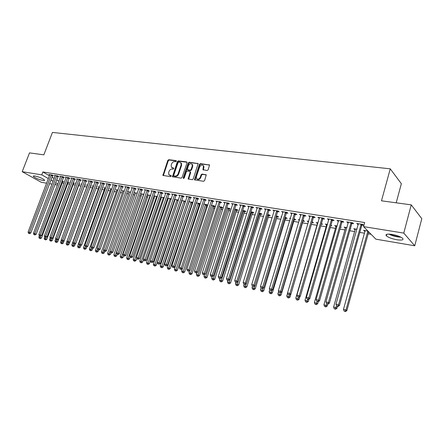 <?xml version="1.0" encoding="UTF-8"?>
<svg xmlns="http://www.w3.org/2000/svg" width="444" height="444" viewBox="0 0 444 444"><rect width="100%" height="100%" fill="white"/><g stroke="black" fill="none" stroke-linecap="round" stroke-linejoin="round"><path stroke-width="0.67" d="M176.335 161.216L176.04 160.6L168.753 159.701L167.799 160.412L162.915 175.408L170.552 176.657L171.229 176.163L171.195 175.696L168.809 174.647L168.67 172.522L169.081 171.317C169.747 169.78 170.774 169.025 172.161 169.047L173.11 169.17L173.759 168.221L171.34 167.144L171.223 165.074L171.634 163.88C172.294 162.349 173.321 161.588 174.708 161.599L175.658 161.716L176.335 161.216M396.892 239.754C391.941 238.805 388.445 237.501 386.385 235.847C385.181 234.238 387.068 233.766 392.046 234.421C397.019 235.359 400.555 236.663 402.647 238.334C403.857 239.976 401.937 240.448 396.892 239.754M42.935 180.469C38.528 179.42 35.337 178.061 33.361 176.396C33.095 175.924 33.611 175.791 34.926 175.991C39.344 177.034 42.552 178.394 44.533 180.07C44.805 180.547 44.272 180.68 42.935 180.469M207.148 170.518L208.164 169.786L209.54 165.018L200.433 163.608L199.434 164.341L194.505 179.803L203.574 181.313L204.59 180.58L206.26 174.881L202.092 174.054L201.082 174.786L200.25 177.295C199.04 179.382 197.758 179.764 196.415 178.449L196.348 176.762L199.606 166.988C200.86 164.874 202.148 164.513 203.48 165.901L202.986 169.719L207.148 170.518M363.553 226.618L403.774 233.089L414.74 245.782L375.874 239.172L363.553 226.618L364.679 222.555L42.874 171.978L41.775 174.853L48.39 178.605M46.648 183.194L41.253 182.279L22.2 171.7L29.509 152.886L43.839 154.839L52.442 132.423L390.259 168.831L381.485 200.81L411.244 204.862L403.774 233.089M22.2 171.7L41.775 174.853M187.041 162.798L186.608 161.905L178.344 160.883L177.378 161.599L172.477 176.74L181.108 178.144L182.09 177.428L187.041 162.798M189.261 162.232L198.152 163.581L193.212 178.988L192.213 179.709L188.173 178.921L190.154 172.289L189.71 171.373L187.324 171.057L186.336 171.778L184.243 177.989L183.272 178.305L183.25 177.85L188.278 162.954L189.261 162.232L189.721 162.587L198.168 163.631L197.713 163.275M396.198 202.814L401.348 183.711L390.259 168.831M351.981 223.454L353.591 223.709L352.714 222.838L346.753 221.889L348.29 222.866M356.943 229.254L353.746 228.732L355.267 229.676M332.462 220.335L334.016 220.585L333.094 219.713L327.345 218.798L328.815 219.752M337.124 226.002L334.654 225.596L336.114 226.518M340.476 227.239L341.192 227.356L340.604 226.801M313.608 217.321L315.107 217.566L314.152 216.7L308.591 215.817L310.006 216.75M317.982 222.86L316.195 222.566L317.599 223.471M321.295 224.081L322.583 224.292L321.484 223.437M295.377 214.413L296.831 214.646L295.837 213.786L290.465 212.931L291.825 213.847M299.295 220.457L299.484 219.824L298.335 219.636L299.3 220.457M303.152 221.09L304.584 221.328L302.947 220.396M277.75 211.599L279.154 211.821L278.127 210.972L272.932 210.145L274.242 211.039M285.775 218.226L287.157 218.454L286.175 217.643L285.02 217.455M281.607 216.894L281.052 216.8L281.518 217.183M260.689 208.874L262.049 209.091L260.994 208.247L255.96 207.448L257.226 208.319M268.947 215.457L270.285 215.679L269.275 214.868L267.682 214.607M244.172 206.232L245.488 206.443L244.405 205.605L239.532 204.834L240.748 205.689M252.642 212.77L253.94 212.981L252.902 212.182L250.899 211.849M228.172 203.679L229.448 203.879L228.338 203.052L223.615 202.298L224.792 203.136M236.835 210.167L238.095 210.373L237.035 209.574L234.648 209.185M212.659 201.199L213.897 201.398L212.77 200.577L208.192 199.844L209.324 200.666M221.506 207.642L222.727 207.842L221.645 207.048L218.898 206.599M197.624 198.801L198.823 198.99L197.674 198.174L193.234 197.469L194.333 198.24M206.632 205.189L207.781 205.378M203.63 204.096L206.715 204.601L207.786 205.361M183.033 196.47L184.199 196.653L183.028 195.843L178.721 195.16L179.792 195.898M192.197 202.808L192.785 202.908M188.7 202.031L189.022 202.253M188.828 201.665L192.224 202.22L192.863 202.664M168.875 194.206L170.002 194.389L168.814 193.584L164.635 192.918L165.679 193.617M174.398 199.489L175.047 199.928M174.459 199.306L178.388 200.066M155.123 192.013L156.221 192.185L155.017 191.386L150.96 190.742L151.97 191.408M164.302 197.641L160.512 197.014L161.466 197.674M141.769 189.877L142.835 190.049L141.619 189.255L137.673 188.628L138.656 189.266M150.594 195.388L147.286 194.844L148.268 195.482M128.788 187.806L129.826 187.967L128.594 187.185L124.758 186.574L125.719 187.185M137.279 193.201L134.477 192.74L135.437 193.351M116.167 185.786L117.177 185.947L115.934 185.17L112.204 184.576L113.142 185.159L113.209 184.737M124.342 191.081L122.022 190.698L122.955 191.281L101.432 251.915L102.969 252.275L103.702 250.205M103.896 183.827L104.878 183.983L103.624 183.211L99.994 182.634L100.91 183.194L100.971 182.789M111.76 189.016L109.896 188.711L110.806 189.266M91.958 181.923L92.907 182.073L91.647 181.307L88.117 180.747L89.005 181.28L89.066 180.897M102.303 188.001L102.825 188.09L102.37 187.812M99.528 187.007L98.096 186.774L98.984 187.307L77.6 246.254L79.049 246.598L79.498 245.371M80.331 180.064L81.263 180.214L79.987 179.454L76.551 178.904L77.417 179.42M90.371 186.036L91.248 186.18L90.482 185.725M87.623 185.054L86.602 184.887L87.468 185.398M69.014 178.255L69.919 178.405L68.642 177.65L65.296 177.117L66.139 177.611M79.076 184.177L79.976 184.321L78.91 183.699M76.041 183.15L75.408 183.05L75.957 183.372M57.992 176.496L58.874 176.64L57.587 175.891L54.329 175.369L55.15 175.846M68.11 182.367L68.987 182.512L67.627 181.768M42.874 171.978L49.467 175.763M51.931 177.173L54.168 178.455M56.643 179.876L58.93 181.185M62.143 182.856L64.058 183.178M67.521 183.755L69.658 184.11M72.966 184.66L75.336 185.054M78.477 185.575L81.086 186.014M84.066 186.508L86.891 186.98M89.843 187.468L92.607 187.929M95.771 188.456L98.407 188.894M101.776 189.455L104.279 189.871M107.864 190.47L110.234 190.864M114.041 191.497L116.267 191.869M120.302 192.541L122.383 192.885M126.651 193.601L128.582 193.917M133.089 194.672L134.871 194.966M139.621 195.76L141.242 196.026M146.248 196.859L147.708 197.103M152.969 197.98L154.262 198.196M159.79 199.117L160.911 199.301M166.711 200.266L167.654 200.427M173.737 201.437L174.492 201.565M180.863 202.625L181.435 202.719M184.51 203.23L184.92 203.302M188.101 203.829L188.478 203.89M191.569 204.407L192.246 204.518M198.729 205.6L199.689 205.761M205.999 206.81L207.243 207.015M213.381 208.036L214.918 208.292M220.868 209.285L222.71 209.59M228.477 210.55L230.625 210.911M236.197 211.838L238.667 212.249M244.034 213.142L246.842 213.608M251.998 214.469L255.145 214.99M260.084 215.812L263.586 216.394M268.298 217.183L272.161 217.826M276.645 218.57L280.886 219.275M285.126 219.985L289.749 220.751M293.739 221.417L298.768 222.255M302.497 222.877L307.936 223.782M311.411 224.359L317.066 225.302M320.762 225.918L326.246 226.829M330.269 227.5L335.581 228.383M339.943 229.11L345.077 229.964M349.789 230.752L354.734 231.574M359.812 232.417L364.557 233.211M368.048 233.788L371.084 234.293M62.732 181.485L63.597 181.624L62.082 180.863M52.592 175.635L53.458 175.774L52.17 175.025L48.951 174.514L49.761 174.98M73.56 183.267L74.448 183.411L73.238 182.706M70.363 182.218L69.919 182.145L70.307 182.373M63.47 177.372L64.363 177.517L63.076 176.762L59.774 176.235L60.612 176.723M84.665 185.098L85.575 185.248L84.66 184.704M81.79 184.094L80.969 183.96L81.685 184.382M74.636 179.154L75.552 179.304L74.276 178.544L70.885 178.005L71.739 178.51M96.298 187.013L96.997 187.129L96.387 186.758M93.534 186.025L92.313 185.82L93.185 186.347M86.103 180.986L87.046 181.135L85.775 180.375L82.295 179.82L83.172 180.347M108.392 189.005L108.725 189.061L108.436 188.883M105.6 188.001L103.957 187.734L104.856 188.278M97.885 182.867L98.851 183.022L97.591 182.251L94.017 181.685L94.916 182.234L94.977 181.835M118.004 190.038L115.917 189.699L116.839 190.265L95.355 250.472L96.864 250.827L97.508 249.023M109.99 184.804L110.983 184.959L109.735 184.182L106.061 183.6L106.982 184.171L107.048 183.755M130.764 192.135L128.205 191.714L129.154 192.308M122.433 186.791L123.454 186.952L122.222 186.169L118.437 185.57L119.386 186.164M143.889 194.289L140.837 193.789L141.808 194.405M135.231 188.833L136.286 189L135.059 188.212L131.169 187.596L132.145 188.217M157.398 196.503L153.829 195.921L154.823 196.57M148.396 190.937L149.478 191.109L148.268 190.315L144.267 189.677L145.266 190.332M167.399 198.252L168.209 198.79M167.432 198.152L171.306 198.807M161.949 193.101L163.065 193.279L161.866 192.48L157.748 191.819L158.774 192.507M185.137 201.648L185.453 201.698M181.496 200.749L181.984 201.082M181.59 200.477L185.57 201.354M175.902 195.327L177.051 195.51L175.868 194.705L171.623 194.028L172.683 194.75M199.362 203.99L200.227 204.135M196.17 202.869L199.417 203.402L200.266 204.001M190.271 197.624L191.453 197.813L190.293 196.997L185.919 196.304L187.007 197.058M214.014 206.405L215.218 206.604L214.125 205.816L211.205 205.339M205.084 199.989L206.305 200.183L205.161 199.367L200.655 198.646L201.77 199.445M229.11 208.891L230.353 209.096L229.282 208.303L226.712 207.881M220.357 202.431L221.612 202.631L220.496 201.804L215.845 201.065L216.994 201.892M244.677 211.455L245.959 211.666L244.905 210.867L242.707 210.506M236.108 204.945L237.407 205.15L236.308 204.318L231.513 203.557L232.706 204.401M260.728 214.102L262.049 214.319L261.028 213.514L259.224 213.22M252.364 207.542L253.702 207.753L252.636 206.915L247.68 206.127L248.923 206.993M277.295 216.827L278.654 217.055L277.661 216.245L276.279 216.017M269.147 210.223L270.535 210.445L269.491 209.596L264.38 208.785L265.662 209.668M294.394 219.647L295.798 219.88L294.833 219.064L293.906 218.909M290.47 218.348L289.621 218.209L290.337 218.803M286.491 212.992L287.917 213.22L286.913 212.371L281.624 211.527L282.961 212.432M308.658 221.334L307.193 221.09L308.469 221.967M312.054 222.555L313.508 222.799L312.132 221.9M304.418 215.856L305.894 216.089L304.917 215.235L299.45 214.363L300.838 215.285M327.472 224.42L325.347 224.07L326.778 224.98M330.802 225.646L331.812 225.813L330.974 225.041M322.954 218.814L324.481 219.059L323.543 218.193L317.887 217.294L319.33 218.237M346.947 227.617L344.122 227.15L345.61 228.083M350.322 228.86L350.738 228.932L350.394 228.599M342.135 221.883L343.717 222.133L342.818 221.262L336.963 220.329L338.467 221.295M367.91 231.058L363.542 230.342L365.09 231.296M365.146 230.603L343.478 309.396L345.97 309.99L346.875 310.611L368.731 231.896M361.999 225.053L363.636 225.313L362.781 224.436L356.715 223.471L358.28 224.459M411.244 204.862L421.8 218.681L414.74 245.782M57.487 185.037L54.867 184.593M52.031 184.11L49.473 183.677M50.86 180.009L53.102 181.28M55.583 182.689L57.875 183.994M216.972 201.887L217.094 201.498M224.731 203.13L224.886 202.503M232.612 204.39L232.806 203.796M240.62 205.666L240.82 205.039M248.757 206.965L248.956 206.332M257.026 208.286L257.226 207.648M265.429 209.629L265.629 208.98M273.965 210.994L274.164 210.339M282.645 212.376L282.845 211.721M291.464 213.786L291.664 213.126M308.136 221.911L308.325 221.279M300.438 215.218L300.638 214.552M317.121 223.393L317.31 222.749M309.562 216.678L309.757 216M326.257 224.897L326.445 224.253M318.836 218.159L319.036 217.477M335.547 226.429L335.731 225.774M328.277 219.669L328.477 218.981M344.994 227.983L345.177 227.328M337.878 221.201L338.078 220.507M354.601 229.565L354.784 228.904M347.646 222.76L347.846 222.061M364.374 231.174L364.557 230.508M357.587 224.348L357.786 223.643M172.022 167.765L172.544 167.921M173.815 168.376L173.016 168.27M169.491 175.252L169.991 175.397M171.256 175.846L170.463 175.735M176.362 160.933L169.225 160.051L168.27 160.761L163.342 175.641M187.046 162.26L178.81 161.239L177.844 161.955L172.905 176.989M178.727 162.099L178.044 162.604L173.709 175.325L174.004 175.957L175.014 176.096C176.418 176.129 177.456 175.369 178.127 173.815L181.091 165.085L181.008 163.081L179.731 162.227L178.727 162.099M180.775 162.754L181.474 163.431L181.557 165.434L178.599 174.159C177.927 175.713 176.89 176.473 175.485 176.44L174.475 176.296M190.221 171.734L190.615 172.638L188.606 179.204M189.721 162.587L188.739 163.309L183.688 178.488M192.23 166.095L192.18 164.463C190.87 163.176 189.616 163.559 188.417 165.612L187.296 169.636L190.099 170.23L191.087 169.508L192.23 166.095L192.69 166.45L192.641 164.818L191.986 164.175M187.657 169.908L188.173 170.268L187.707 169.913M192.69 166.45L191.547 169.858L190.559 170.579L188.173 170.268M203.258 165.551L203.929 166.256L203.424 170.041M197.092 179.11C198.496 180.025 199.7 179.537 200.71 177.644L200.25 177.295M205.811 174.553L206.266 174.908L202.547 174.409L201.543 175.136L200.71 177.644M209.085 164.674L209.535 165.035L200.888 163.969L199.889 164.696L194.949 180.098M39.305 235.842L38.85 237.052L41.492 237.978L62.915 181.23M39.816 238.406L40.343 238.65L39.816 238.406L40.654 236.086M39.288 238.278L38.85 237.052M41.492 237.978L40.343 238.65M51.299 174.886L29.437 232.379L28.105 232.068L49.817 174.653M52.775 175.374L30.797 233.011L29.437 232.379L29.082 233.439L28.549 233.316L29.626 233.694L29.082 233.439M29.626 233.694L30.797 233.011M28.105 232.068L28.549 233.316M44.705 236.885L44.172 238.317L46.825 239.244L68.293 182.112M45.149 239.677L45.671 239.921L45.149 239.677L45.932 237.512M44.611 239.549L44.172 238.317M46.825 239.244L45.671 239.921M50.178 237.94L49.562 239.594L52.231 240.531L73.743 183M50.549 240.97L51.071 241.214L50.549 240.97L51.326 238.817M50.005 240.837L49.562 239.594M52.231 240.531L51.071 241.214M56.704 175.746L34.793 233.633L33.45 233.322L55.206 175.508M58.181 176.235L36.153 234.271L34.793 233.633L34.432 234.704L33.894 234.576L34.976 234.959L34.432 234.704M34.976 234.959L36.153 234.271M33.45 233.322L33.894 234.576M62.182 176.618L40.226 234.909L38.861 234.587L60.662 176.379M63.659 177.106L41.581 235.542L40.226 234.909L39.855 235.98L39.311 235.853L40.398 236.236L39.855 235.98M40.398 236.236L41.581 235.542M38.861 234.587L39.311 235.853M38.684 177.023L39.977 177.506M400.255 236.852C396.503 236.658 392.957 235.753 389.616 234.138M391.769 234.377L398.24 236.03M388.761 234.105C392.607 235.969 396.697 237.013 401.026 237.235M55.722 239L55.023 240.892L57.703 241.83L79.265 183.905M56.016 242.274L56.543 242.518L56.016 242.274L56.804 240.11M55.467 242.141L55.023 240.892M57.703 241.83L56.543 242.518M61.339 240.076L60.55 242.208L63.253 243.151L84.86 184.821M61.561 243.601L62.082 243.845L61.561 243.601L62.36 241.419M61.006 243.467L60.55 242.208M63.253 243.151L62.082 243.845M67.732 177.506L45.732 236.197L44.345 235.875L66.195 177.256M69.214 177.983L47.086 236.835L45.732 236.197L45.355 237.279L44.8 237.152L45.893 237.534L45.355 237.279M45.893 237.534L47.086 236.835M44.345 235.875L44.8 237.152M73.36 178.399L51.31 237.507L49.906 237.179L71.8 178.149M74.836 178.877L52.658 238.145L51.31 237.507L50.921 238.595L50.361 238.461L51.465 238.85L50.921 238.595M51.465 238.85L52.658 238.145M49.906 237.179L50.361 238.461M87.523 185.037L66.162 243.534L68.87 244.489L69.68 242.28M67.177 244.938L66.611 244.805L67.699 245.188L67.177 244.938L67.988 242.735M66.611 244.805L66.162 243.534M68.87 244.489L67.699 245.188M79.06 179.304L56.965 238.833L55.544 238.5L77.478 179.054M80.536 179.781L58.308 239.471L56.965 238.833L56.571 239.927L56.005 239.793L57.11 240.182L56.571 239.927M57.11 240.182L58.308 239.471M55.544 238.5L56.005 239.793M93.24 185.975L71.839 244.888L74.57 245.843L75.308 243.817M72.872 246.298L72.3 246.165L73.393 246.548L72.872 246.298L73.704 244.045M72.3 246.165L71.839 244.888M74.57 245.843L73.393 246.548M84.837 180.225L62.693 240.176L61.255 239.838L83.233 179.97M86.314 180.697L64.036 240.82L62.693 240.176L62.293 241.275L61.716 241.142L62.832 241.53L62.293 241.275M62.832 241.53L64.036 240.82M61.255 239.838L61.716 241.142M78.644 247.68L78.061 247.541L79.16 247.924L78.644 247.68L79.049 246.598L80.342 247.219L81.008 245.382M99.04 186.924L98.979 187.324M78.061 247.541L77.6 246.254M80.342 247.219L79.16 247.924M90.693 181.158L68.504 241.542L67.044 241.197L89 181.302M92.169 181.624L69.847 242.18L68.504 241.542L68.099 242.646L67.516 242.507L68.099 242.646M68.637 242.901L69.847 242.18M67.044 241.197L67.516 242.507M104.912 187.89L83.439 247.641L86.197 248.607L86.785 246.969M84.493 249.078L83.899 248.934L85.004 249.323L84.493 249.078L85.376 246.692M83.899 248.934L83.439 247.641M86.197 248.607L85.004 249.323M96.626 182.101L74.398 242.924L72.916 242.574L94.911 182.245M98.102 182.567L75.73 243.567L74.398 242.924L73.982 244.034L73.388 243.895L73.982 244.034M74.514 244.289L75.73 243.567M72.916 242.574L73.388 243.895M110.867 188.867L89.355 249.045L92.13 250.022L92.646 248.568M90.421 250.494L89.821 250.349L90.931 250.738L90.421 250.494L91.403 247.852M89.821 250.349L89.355 249.045M92.13 250.022L90.931 250.738M102.642 183.056L80.37 244.322L78.871 243.967L100.905 183.2M104.118 183.516L81.702 244.966L80.37 244.322L79.948 245.438L79.348 245.299L79.948 245.438M80.481 245.699L81.702 244.966M78.871 243.967L79.348 245.299M96.431 251.926L95.826 251.781L96.942 252.175L96.431 251.926L96.864 250.827L98.141 251.448L98.662 249.989M116.9 189.86L116.839 190.265M95.826 251.781L95.355 250.472M98.141 251.448L96.942 252.175M108.741 184.027L86.43 245.743L84.909 245.388L106.982 184.171M110.217 184.482L87.757 246.387L86.43 245.743L85.997 246.87L85.387 246.725L85.997 246.87M86.53 247.125L87.757 246.387M84.909 245.388L85.387 246.725M102.525 253.385L101.915 253.235L103.036 253.629L102.525 253.385L102.969 252.275L104.24 252.902L104.762 251.426M123.016 190.859L122.955 191.27M101.915 253.235L101.432 251.915M104.24 252.902L103.036 253.629M114.924 185.009L92.574 247.18L91.031 246.82L113.142 185.154M116.4 185.464L93.895 247.83L92.574 247.18L92.136 248.313L91.514 248.168L92.136 248.313M92.663 248.573L93.895 247.83M91.031 246.82L91.514 248.168M129.215 191.88L107.603 253.38L110.423 254.373L110.945 252.886L111.594 253.041L110.95 252.891M108.708 254.862L108.086 254.712L109.213 255.111L108.708 254.862L109.984 251.398M108.086 254.712L107.603 253.38M110.423 254.373L109.213 255.111M121.195 186.008L98.807 248.646L97.242 248.279L119.453 185.731M122.672 186.458L100.122 249.295L98.807 248.646L98.357 249.783L97.73 249.633L98.357 249.783M98.884 250.039L100.122 249.295M97.242 248.279L97.73 249.633M135.503 192.912L113.858 254.862L116.694 255.866L117.233 254.318M114.974 256.355L114.341 256.205L115.479 256.604L114.974 256.355L137.257 193.201M114.341 256.205L113.858 254.862M116.694 255.866L115.479 256.604M127.556 187.018L105.128 250.127L103.541 249.756L125.791 186.741M129.032 187.462L106.438 250.777L105.128 250.127L104.667 251.271L104.035 251.121L104.667 251.271M105.195 251.532L106.438 250.777M103.541 249.756L104.035 251.121M141.875 193.956L120.202 256.371L123.055 257.376L123.615 255.772M121.329 257.875L120.69 257.72L121.834 258.125L121.329 257.875L143.651 194.25M120.69 257.72L120.202 256.371M123.055 257.376L121.834 258.125M134.005 188.045L111.544 251.631L109.929 251.254L132.218 187.762M135.481 188.484L112.848 252.281L111.544 251.631L111.072 252.78M111.594 253.041L112.848 252.281M109.929 251.254L110.428 252.63M148.34 195.016L126.634 257.897L129.504 258.913L130.12 257.126M127.778 259.413L127.128 259.263L128.277 259.668L127.778 259.413L150.139 195.316M127.128 259.263L126.634 257.897M129.504 258.913L128.277 259.668M140.548 189.089L118.049 253.158L116.417 252.775L138.733 188.794M142.025 189.521L119.347 253.807L118.049 253.158L117.571 254.318L116.916 254.162L117.571 254.318M118.093 254.573L119.347 253.807M116.417 252.775L116.916 254.162M154.895 196.093L133.161 259.446L136.047 260.467L136.769 258.364M134.316 260.978L133.661 260.822L134.815 261.227L134.316 260.978L156.721 196.392M133.661 260.822L133.161 259.446M136.047 260.467L134.815 261.227M147.186 190.143L124.653 254.706L122.994 254.318L145.343 189.849M148.662 190.57L125.946 255.356L124.653 254.706L124.165 255.872L123.499 255.716L124.165 255.872M124.681 256.133L125.946 255.356M122.994 254.318L123.499 255.716M161.544 197.186L139.782 261.022L142.685 262.043L143.517 259.612M140.953 262.565L140.287 262.404L141.447 262.815L140.953 262.565L163.398 197.491M140.287 262.404L139.782 261.022M142.685 262.043L141.447 262.815M153.918 191.214L131.352 256.277L129.67 255.883L152.048 190.914M155.394 191.636L132.639 256.932L131.352 256.277L130.858 257.448L130.181 257.292L130.858 257.448M131.369 257.709L132.639 256.932M129.67 255.883L130.181 257.292M168.287 198.29L146.498 262.615L149.423 263.647L150.361 260.872M147.686 264.169L147.008 264.008L148.179 264.419L147.686 264.169L170.163 198.601M147.008 264.008L146.498 262.615M149.423 263.647L148.179 264.419M160.75 192.302L138.156 257.87L136.447 257.47L158.852 191.997M162.227 192.718L139.433 258.525L138.156 257.87L137.646 259.052L136.963 258.891L137.646 259.052M138.156 259.313L139.433 258.525M136.447 257.47L136.963 258.891M175.125 199.417L153.319 264.236L156.255 265.273L178.294 200.333M154.518 265.801L153.829 265.64L155.006 266.056L154.518 265.801L177.034 199.728M153.829 265.64L153.319 264.236M156.255 265.273L155.006 266.056M167.682 193.401L145.06 259.49L143.323 259.08L165.756 193.096M169.158 193.812L146.326 260.145L145.06 259.49L144.539 260.678L143.845 260.511L144.539 260.678M145.049 260.939L146.326 260.145M143.323 259.08L143.845 260.511M182.068 200.555L160.234 265.878L163.192 266.922L185.42 201.254M161.45 267.46L160.756 267.294L161.938 267.71L161.45 267.46L183.999 200.871M160.756 267.294L160.234 265.878M163.192 266.922L161.938 267.71M174.72 194.522L152.07 261.133L150.305 260.717L172.766 194.211M176.19 194.927L153.33 261.788L152.07 261.133L151.537 262.326L150.832 262.16L151.537 262.326M152.042 262.587L153.33 261.788M150.305 260.717L150.832 262.16M189.105 201.709L167.255 267.543L170.23 268.598L192.491 202.403M168.487 269.142L167.782 268.97L168.97 269.391L168.487 269.142L191.07 202.031M167.782 268.97L167.255 267.543M170.23 268.598L168.97 269.391M181.862 195.66L159.185 262.798L157.392 262.382L179.881 195.343M183.333 196.054L160.434 263.459L159.185 262.798L158.641 264.002L157.925 263.836L158.641 264.002M159.146 264.263L160.434 263.459M157.392 262.382L157.925 263.836M196.254 202.88L174.387 269.236L177.378 270.296L199.661 203.574M175.63 270.846L174.914 270.673L176.113 271.095L175.63 270.846L198.246 203.208M174.914 270.673L174.387 269.236M177.378 270.296L176.113 271.095M189.111 196.809L166.406 264.496L164.591 264.069L187.096 196.492M190.581 197.197L167.654 265.151L166.406 264.496L165.856 265.706L165.129 265.534L165.856 265.706M166.356 265.967L167.654 265.151M164.591 264.069L165.129 265.534M182.379 268.648L181.618 270.957L184.632 272.022L206.943 204.762M182.884 272.577L182.157 272.405L183.361 272.827L182.884 272.577L205.528 204.407M182.157 272.405L181.618 270.957M184.632 272.022L183.361 272.827M189.649 270.607L188.966 272.699L191.997 273.776L214.33 205.966M190.248 274.337L189.505 274.159L190.72 274.586L190.248 274.337L212.915 205.616M189.505 274.159L188.966 272.699M191.997 273.776L190.72 274.586M197.031 272.599L196.426 274.47L199.473 275.552L221.834 207.187M197.724 276.124L196.97 275.94L198.191 276.373L197.724 276.124L220.418 206.849M196.97 275.94L196.426 274.47M199.473 275.552L198.191 276.373M204.529 274.631L204.001 276.273L207.071 277.361L229.448 208.43M205.317 277.938L204.551 277.755L205.777 278.188L205.317 277.938L228.038 208.097M204.551 277.755L204.001 276.273M207.071 277.361L205.777 278.188M212.143 276.695L211.694 278.099L214.779 279.193L236.591 210.595L237.179 209.685M213.026 279.776L212.249 279.592L213.486 280.031L213.026 279.776L235.77 209.368M212.249 279.592L211.694 278.099M214.779 279.193L213.486 280.031M219.935 278.616L219.514 279.953L222.616 281.058L244.433 211.888L245.033 210.967M220.862 281.651L220.074 281.463L221.312 281.901L220.862 281.651L243.623 210.656M220.074 281.463L219.514 279.953M222.616 281.058L221.312 281.901M227.877 280.486L227.45 281.84L230.575 282.95L252.392 213.203L253.008 212.26M228.821 283.55L228.016 283.361L229.265 283.799L228.821 283.55L251.598 211.966M228.016 283.361L227.45 281.84M230.575 282.95L229.265 283.799M196.47 197.98L173.743 266.217L171.9 265.784L194.428 197.658M197.941 198.363L174.98 266.872L173.743 266.217L173.182 267.432L172.444 267.26L173.182 267.432M173.676 267.693L174.98 266.872M171.9 265.784L172.444 267.26M203.94 199.173L181.196 267.965L179.321 267.521L201.865 198.84M205.411 199.539L182.423 268.62L181.196 267.965L180.619 269.186L179.87 269.009L180.619 269.186M181.113 269.453L182.423 268.62M179.321 267.521L179.87 269.009M211.527 200.377L188.767 269.736L186.863 269.292L209.424 200.044M212.992 200.738L189.982 270.396L188.767 269.736L188.178 270.968L187.418 270.79L188.178 270.968M188.667 271.234L189.982 270.396M186.863 269.292L187.418 270.79M219.236 201.604L196.453 271.539L194.522 271.084L217.094 201.26M220.701 201.953L220.107 202.864L197.658 272.2L196.453 271.539L195.854 272.783L195.083 272.599L195.854 272.783M196.337 273.043L197.658 272.2M194.522 271.084L195.083 272.599M227.062 202.847L204.268 273.371L202.303 272.91L224.892 202.636M228.521 203.191L227.922 204.118L205.461 274.031L204.268 273.371L203.657 274.62L202.869 274.436L203.657 274.62M204.135 274.886L205.461 274.031M202.303 272.91L202.869 274.436M235.009 204.112L212.21 275.236L210.212 274.764L232.8 203.763M236.474 204.445L235.858 205.389L213.386 275.896L212.21 275.236L211.583 276.49L210.783 276.301L211.583 276.49M212.054 276.756L213.386 275.896M210.212 274.764L210.783 276.301M243.09 205.4L220.274 277.123L218.248 276.651L240.842 205.039M244.55 205.716L243.917 206.676L221.445 277.789L220.274 277.123L219.636 278.388L218.825 278.199L219.636 278.388M220.102 278.654L221.445 277.789M218.248 276.651L218.825 278.199M235.942 282.395L235.52 283.755L238.661 284.87L260.478 214.541L261.111 213.581M236.902 285.481L236.091 285.287L237.346 285.731L236.902 285.481L259.701 213.298M236.091 285.287L235.52 283.755M238.661 284.87L237.346 285.731M251.293 206.704L228.477 279.048L226.412 278.566L249.012 206.338M252.753 207.009L252.109 207.992L229.631 279.709L228.477 279.048L227.822 280.319L226.995 280.125L227.822 280.319M228.283 280.586L229.631 279.709M226.412 278.566L226.995 280.125M244.145 284.31L243.717 285.703L246.881 286.83L268.692 215.901L269.336 214.918M245.121 287.446L244.294 287.246L245.56 287.695L245.121 287.446L267.932 214.646M244.294 287.246L243.717 285.703M246.881 286.83L245.56 287.695M259.635 208.031L236.813 281.002L234.715 280.514L257.315 207.659M261.089 208.319L260.434 209.324L237.956 281.663L236.813 281.002L236.141 282.284L235.303 282.084L236.141 282.284M236.602 282.551L237.956 281.663M234.715 280.514L235.303 282.084M252.497 286.197L252.048 287.679L255.228 288.816L277.039 217.277L277.694 216.272M253.469 289.438L252.63 289.238L253.901 289.688L253.469 289.438L254.889 285.758M252.63 289.238L252.048 287.679M255.228 288.816L253.901 289.688M268.109 209.379L245.288 282.989L243.157 282.489L265.751 209.002M269.564 209.657L268.892 210.678L246.414 283.649L245.288 282.989L244.605 284.282L243.75 284.077L244.605 284.282M245.055 284.543L246.414 283.649M243.157 282.489L243.75 284.077M261.022 288.023L260.511 289.693L263.719 290.831L285.52 218.676L286.191 217.654M261.96 291.464L261.105 291.258L262.387 291.719L261.96 291.464L263.309 288.034M261.105 291.258L260.511 289.693M263.719 290.831L262.387 291.719M276.723 210.75L253.907 285.009L251.737 284.504L274.325 210.367M278.177 211.011L277.489 212.054L255.023 285.67L253.907 285.009L253.208 286.308L252.342 286.108L253.208 286.308M253.652 286.574L255.023 285.67M251.737 284.504L252.342 286.108M269.736 289.682L269.12 291.736L272.344 292.885L294.133 220.102L294.822 219.059M270.585 293.528L269.719 293.318L271.007 293.778L270.585 293.528L271.867 290.354M269.719 293.318L269.12 291.736M272.344 292.885L271.007 293.778M285.481 212.143L262.67 287.063L260.467 286.546L283.044 211.755M286.935 212.387L286.23 213.459L263.769 287.729L262.67 287.063L261.954 288.372L261.072 288.167L261.954 288.372M262.398 288.639L263.769 287.729M260.467 286.546L261.072 288.167M278.604 291.358L277.872 293.817L281.119 294.971L302.891 221.55L303.585 220.496M279.359 295.621L278.477 295.41L279.776 295.871L279.359 295.621L280.564 292.713M278.477 295.41L277.872 293.817M281.119 294.971L279.776 295.871M294.383 213.558L271.584 289.155L269.342 288.628L291.908 213.164M295.832 213.786L295.116 214.879L272.666 289.815L271.584 289.155L270.851 290.47L269.958 290.259L270.851 290.47M271.29 290.737L272.666 289.815M269.342 288.628L269.958 290.259M311.849 222.877L312.487 221.961M287.618 293.057L286.769 295.926L290.037 297.091L290.914 294.117M288.278 297.752L287.379 297.536L288.689 298.002L288.278 297.752L289.444 295.021M287.379 297.536L286.769 295.926M290.037 297.091L288.689 298.002M303.435 214.996L280.652 291.281L278.371 290.748L300.921 214.596M304.878 215.223L304.151 216.328L281.718 291.941L280.652 291.281L279.903 292.607L278.993 292.391L279.903 292.607M280.331 292.868L281.718 291.941M278.371 290.748L278.993 292.391M317.665 222.81L295.821 298.079L299.112 299.25L299.883 296.586M297.352 299.916L296.437 299.7L297.752 300.172L297.352 299.916L298.529 297.164M296.437 299.7L295.821 298.079M299.112 299.25L297.752 300.172M312.643 216.461L289.877 293.445L287.557 292.901L310.084 216.056M314.069 216.689L313.336 217.799L290.925 294.106L289.877 293.445L289.116 294.777L288.184 294.561L289.116 294.777M289.532 295.044L290.925 294.106M287.557 292.901L288.184 294.561M326.845 224.314L305.028 300.261L308.336 301.443L309.007 299.106M306.576 302.125L305.65 301.903L306.976 302.375L306.576 302.125L307.775 299.35M305.65 301.903L305.028 300.261M308.336 301.443L306.976 302.375M322.011 217.954L299.267 295.649L296.903 295.094L319.408 217.538M323.421 218.176L322.683 219.297L300.299 296.303L299.267 295.649L298.485 296.992L297.541 296.77L298.485 296.992M298.895 297.252L300.299 296.303M296.903 295.094L297.541 296.77M336.175 225.846L314.391 302.486L317.721 303.679L318.293 301.676M315.967 304.368L315.018 304.14L316.356 304.617L315.967 304.368L317.177 301.565M315.018 304.14L314.391 302.486M317.721 303.679L316.356 304.617M331.54 219.469L308.819 297.885L306.416 297.325L328.887 219.047M332.933 219.691L332.19 220.818L309.834 298.546L308.819 297.885L308.019 299.239L307.059 299.012L308.019 299.239M308.425 299.5L309.834 298.546M306.416 297.325L307.059 299.012M345.665 227.406L323.915 304.751L327.272 305.949L327.8 304.073M325.519 306.649L324.553 306.416L325.896 306.898L325.519 306.649L326.773 303.735M324.553 306.416L323.915 304.751M327.272 305.949L325.896 306.898M341.231 221.012L318.542 300.166L316.095 299.595L338.539 220.579M342.613 221.229L341.863 222.372L319.536 300.827L318.542 300.166L317.726 301.531L316.75 301.298L317.726 301.531M318.126 301.792L319.536 300.827M316.095 299.595L316.75 301.298M355.322 228.993L333.611 307.054L336.064 307.631L336.99 308.258L337.518 306.366M335.237 308.969L334.254 308.735L335.609 309.218L335.237 308.969L336.574 305.788M334.254 308.735L333.611 307.054M336.99 308.258L335.609 309.218M351.099 222.577L328.443 302.486L325.952 301.903L348.357 222.144M352.464 222.794L351.704 223.948L329.415 303.147L328.443 302.486L327.611 303.863L326.612 303.624L327.611 303.863M327.999 304.123L329.415 303.147M325.952 301.903L326.612 303.624M345.127 311.333L344.128 311.094L345.488 311.577L345.127 311.333L345.97 309.99L367.887 231.052M344.128 311.094L343.478 309.396M346.875 310.611L345.488 311.577M361.139 224.176L338.528 304.85L335.986 304.257L358.347 223.732M362.487 224.392L361.721 225.552L339.477 305.505L338.528 304.85L337.668 306.232L336.657 305.994L337.668 306.232M338.051 306.493L339.477 305.505M335.986 304.257L336.657 305.994M176.335 160.822L176.04 160.6M171.218 175.73L170.94 175.53M173.782 168.259L173.493 168.048M163.348 175.075L162.87 174.736M168.27 160.761L167.799 160.412M169.225 160.051L168.753 159.701M172.91 176.418L172.433 176.074M177.844 161.955L177.378 161.599M178.81 161.239L178.344 160.883M187.041 162.238L186.608 161.905M175.485 176.44L175.014 176.096M178.599 174.159L178.127 173.815M181.557 165.434L181.091 165.085M188.606 178.621L188.139 178.277M190.615 172.638L190.154 172.289M183.716 178.188L183.25 177.85M188.739 163.309L188.278 162.954M190.559 170.579L190.099 170.23M191.547 169.858L191.087 169.508M203.424 169.475L202.969 169.12M203.968 167.843L203.513 167.488M201.543 175.136L201.082 174.786M202.547 174.409L202.092 174.054M194.944 179.509L194.478 179.165M199.889 164.696L199.434 164.341M200.888 163.969L200.433 163.608M62.526 181.84L61.86 181.457M62.665 181.579L61.966 181.18M51.227 174.992L52.52 175.735M51.088 175.252L52.381 175.996M67.904 182.728L67.383 182.429M68.037 182.467L67.488 182.145M73.349 183.627L72.977 183.411M73.488 183.366L73.082 183.128M56.632 175.852L57.92 176.595M56.493 176.113L57.781 176.862M62.11 176.723L63.398 177.472M61.971 176.989L63.253 177.739M67.66 177.606L68.942 178.36M67.521 177.872L68.803 178.627M73.288 178.499L74.564 179.259M73.143 178.771L74.42 179.526M78.982 179.409L80.259 180.17M78.843 179.681L80.114 180.436M84.76 180.325L86.031 181.091M84.615 180.603L85.886 181.363M90.615 181.257L91.88 182.023M90.471 181.535L91.736 182.301M96.548 182.207L97.808 182.972M96.404 182.478L97.663 183.25M102.564 183.161L103.818 183.933M102.42 183.439L103.674 184.21M108.663 184.132L109.912 184.909M108.514 184.415L109.768 185.187M114.846 185.12L116.089 185.897M114.696 185.398L115.945 186.18M121.118 186.114L122.355 186.896M120.968 186.402L122.205 187.179M127.478 187.129L128.71 187.912M127.328 187.412L128.56 188.201M143.706 194.816L143.429 194.639M133.927 188.156L135.154 188.944M133.777 188.445L135.004 189.233M150.383 196.009L149.917 195.71M150.488 195.699L150.061 195.421M140.471 189.2L141.686 189.988M140.315 189.488L141.536 190.276M157.154 197.225L156.493 196.792M157.259 196.908L156.643 196.503M147.103 190.254L148.318 191.048M146.953 190.548L148.163 191.342M164.025 198.457L163.164 197.891M164.13 198.141L163.314 197.602M153.84 191.325L155.045 192.124M153.685 191.619L154.889 192.419M170.996 199.717L169.935 199.001M171.107 199.395L170.085 198.712M160.673 192.413L161.866 193.212M160.517 192.713L161.71 193.512M177.944 200.904L176.801 200.133M178.094 200.61L176.951 199.839M167.604 193.517L168.792 194.322M167.449 193.817L168.637 194.622M184.904 202.053L183.766 201.282M185.054 201.759L183.916 200.982M174.636 194.639L175.818 195.443M174.481 194.938L175.663 195.743M191.963 203.219L190.837 202.442M192.113 202.925L190.987 202.148M181.779 195.776L182.95 196.587M181.624 196.076L182.795 196.886M199.123 204.407L198.007 203.624M199.278 204.107L198.163 203.324M189.027 196.925L190.187 197.741M188.867 197.236L190.032 198.046M206.393 205.605L205.289 204.823M206.549 205.306L205.444 204.518M213.775 206.826L212.676 206.038M213.93 206.521L212.831 205.733M221.267 208.064L220.18 207.27M221.423 207.759L220.335 206.965M228.871 209.318L227.794 208.525M229.026 209.007L227.95 208.219M236.591 210.595L235.525 209.801M236.746 210.284L235.686 209.485M244.433 211.888L243.379 211.094M244.589 211.577L243.54 210.778M252.392 213.203L251.354 212.404M252.553 212.887L251.515 212.088M196.387 198.102L197.536 198.918M196.226 198.407L197.38 199.223M203.857 199.289L205 200.111M203.696 199.6L204.839 200.416M211.444 200.499L212.576 201.321M211.283 200.81L212.415 201.632M219.147 201.726L220.268 202.547M218.986 202.037L220.107 202.864M226.973 202.969L228.083 203.796M226.812 203.285L227.922 204.118M234.92 204.234L236.019 205.067M234.759 204.556L235.858 205.389M242.996 205.522L244.083 206.355M242.835 205.844L243.917 206.676M260.478 214.541L259.451 213.736M260.639 214.224L259.612 213.42M251.204 206.826L252.275 207.664M251.038 207.154L252.109 207.992M268.692 215.901L267.682 215.09M268.853 215.579L267.843 214.768M259.54 208.153L260.6 208.996M259.374 208.486L260.434 209.324M277.039 217.277L276.124 216.533M277.2 216.955L276.235 216.167M268.015 209.501L269.058 210.351M267.849 209.834L268.892 210.678M285.52 218.676L284.826 218.104M285.681 218.354L284.937 217.732M276.629 210.872L277.655 211.721M276.462 211.211L277.489 212.054M294.133 220.102L293.667 219.708M294.3 219.774L293.778 219.336M285.387 212.271L286.397 213.12M285.214 212.604L286.23 213.459M303.058 221.217L302.775 220.973M294.289 213.686L295.282 214.541M294.117 214.025L295.116 214.879M303.341 215.129L304.323 215.984M303.169 215.473L304.151 216.328M312.548 216.594L313.508 217.455M312.376 216.938L313.336 217.799M321.911 218.082L322.855 218.948M321.739 218.431L322.683 219.297M331.44 219.602L332.367 220.468M331.268 219.952L332.19 220.818M341.136 221.145L342.035 222.017M340.959 221.501L341.863 222.372M350.999 222.716L351.881 223.587M350.821 223.071L351.704 223.948M368.437 232.379L367.615 231.54M368.609 232.023L367.787 231.185M361.039 224.314L361.899 225.191M360.861 224.675L361.721 225.552M386.385 235.847L386.807 234.288M163.214 175.619L162.915 175.408M172.799 176.973L172.477 176.74M181.474 163.431L181.008 163.081M188.539 179.193L188.173 178.921M190.587 172.011L190.126 171.662M192.641 164.818L192.18 164.463M203.385 170.03L202.986 169.719M203.929 166.256L203.48 165.901M194.894 180.086L194.505 179.803"/></g></svg>
